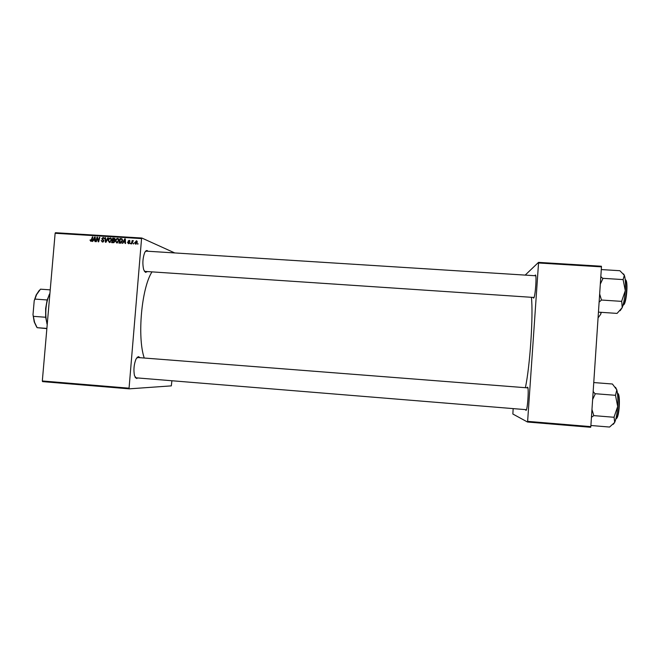 <?xml version="1.0" encoding="UTF-8"?>
<svg xmlns="http://www.w3.org/2000/svg" width="660" height="660" viewBox="0 0 660 660"><rect width="100%" height="100%" fill="white"/><g stroke="black" fill="none" stroke-linecap="round" stroke-linejoin="round"><path stroke-width="0.99" d="M527.027 387.824L527.513 387.181C529.171 386.875 527.472 411.634 525.913 410.33L525.574 409.621M534.905 275.723L535.243 275.129C537.025 273.001 535.334 297.553 533.659 298.089L533.181 297.412M146.932 271.837L145.464 272.349L143.707 269.775C142.362 264.049 142.659 258.415 144.598 252.887C145.447 251.039 146.338 250.28 147.271 250.627L148.03 251.254M146.602 251.221L145.464 251.394M144.408 271.367L534.031 297.47M137.717 377.957L136.62 378.51L134.524 375.812C133.394 370.054 133.906 364.444 136.059 358.957L138.443 356.623L139.59 357.357M527.876 387.89L136.999 357.464M135.176 377.438L136.051 377.817M130.474 243.796L130.168 243.119L130.639 243.152L130.474 243.796M133.584 243.986L133.27 243.317L133.741 243.342L133.584 243.986M116.779 243.004L115.434 240.941L116.21 238.961L117.835 238.392L118.932 240.479L116.779 243.004M122.818 243.317L122.314 243.284L124.756 238.854L125.317 238.895L125.54 243.49L125.078 243.458L125.029 242.203L123.461 242.113L122.818 243.317M113.38 242.732L111.614 242.624L112.744 238.12L114.477 238.301L114.997 239.365L114.295 240.438L114.766 241.395L113.38 242.732M105.98 242.269L105.394 242.236L105.105 237.649L105.567 237.674L105.814 241.609L107.786 237.814L108.281 237.839L105.98 242.269M90.032 240.331L90.569 239.885L90.923 240.859L92.392 236.866L92.854 236.89L92.029 240.182L90.849 241.387L90.511 240.504M96.327 241.667L95.873 241.642L97.003 237.146L97.482 237.179L98.414 241.106L99.346 237.295L99.808 237.32L98.686 241.816L98.2 241.783L97.267 237.856L96.327 241.667M171.897 380.746L171.319 385.877L129.22 388.839L42.545 381.612L42.322 380.968L129.063 388.187L141.562 238.582L55.135 233.269L55.448 232.716L141.817 238.021L141.562 238.582M42.322 380.968L55.135 233.269M92.722 241.445L92.227 241.411L94.644 236.998L95.205 237.039L95.419 241.609L94.957 241.585L94.916 240.339L93.365 240.24L92.722 241.445M102.407 242.104L101.178 240.487L102.259 241.543L103.438 240.875L101.797 238.598L103.125 237.468L104.296 238.862L103.067 237.996L102.259 238.598L103.9 240.859L102.407 242.104L102.127 241.511M109.461 242.542L108.116 240.487L108.892 238.507L110.509 237.938L111.606 240.025L109.461 242.542M127.462 242.542L128.386 243.301L129.17 242.847L127.982 241.197L129.286 240.347L129.987 241.387L128.964 240.727L128.469 241.42L129.632 242.839L128.461 243.73L127.933 242.732M120.244 243.16L118.94 243.078L120.07 238.565L121.729 238.73L122.545 240.595L120.962 243.095L120.244 243.16M135.646 244.175L134.665 242.789L136.496 240.793L137.255 242.212L135.646 244.175M131.81 243.878L131.34 243.853L132.165 240.562L132.627 240.595L132.454 241.271L133.328 240.587L131.81 243.878M137.841 244.258L137.527 243.581L138.006 243.606L137.841 244.258M174.76 252.945L141.817 238.021M590.824 426.624L590.65 427.284L527.497 422.02L527.62 421.361L590.824 426.624L601.466 266.854L538.535 262.985L538.502 262.375L601.375 266.236L601.466 266.854M527.62 421.361L538.535 262.985M525.195 275.104L538.502 262.375M527.497 422.02L512.853 414.018L513.166 408.614M525.368 387.692C530.005 366.539 533.412 315.208 531.407 297.297M144.136 357.712C137.173 336.765 141.562 288.346 151.808 272.159M129.063 388.187L129.22 388.839M97.531 237.352L97.003 237.146M99.115 240.091L98.678 239.926M99.775 237.46L99.346 237.295M98.043 239.324L97.515 239.118M97.705 238.029L97.267 237.856M95.213 237.221L94.644 236.998M95.362 240.504L94.916 240.339M95.23 237.674L94.817 237.509L93.654 239.72L95.345 240.133M95.337 239.968L94.817 237.509M93.654 239.72L94.9 239.803M90.527 240.075L90.115 239.918M92.812 237.031L92.392 236.866M91.113 241.37L90.989 240.9M101.624 240.652L101.178 240.487M102.762 241.684L103.257 241.915M103.298 241.89L102.481 241.576M103.867 241.04L103.438 240.875M103.9 240.685L103.356 240.463M103.892 240.487L102.226 239.621M103.15 239.984L102.729 239.266M102.267 238.78L101.797 238.598M103.24 238.021L103.975 237.831M103.933 237.79L103.125 237.468M104.272 238.417L103.471 238.111M105.575 237.839L105.105 237.649M106.235 241.774L105.814 241.609M108.207 237.979L107.786 237.814M109.543 242.55L109.148 241.898M108.562 240.661L108.116 240.487M109.403 238.714L108.892 238.507M110.327 238.45L111.094 238.268M111.053 238.227L110.253 237.905M111.499 238.92L110.591 238.549M109.222 238.879L108.57 240.537L109.535 242.014L111.152 239.943L110.368 238.458L109.222 238.879M111.589 240.124L111.152 239.943M110.335 242.327L109.535 242.014M113.586 238.705L112.744 238.12M113.636 238.483L114.799 238.557M114.749 241.527L112.588 240.603L112.208 242.121L114.106 242.542M114.972 239.539L113.075 238.672L112.72 240.075L114.37 240.487M114.683 240.166L114.535 239.357M112.72 240.075L114.23 239.976M114.213 242.459L113.52 242.179L114.304 241.354M112.208 242.121L113.52 242.179M127.924 242.665L127.462 242.476M129.055 243.573L128.386 243.301M129.162 243.581L128.518 243.317M129.599 243.028L129.17 242.847M129.632 242.773L129.096 242.55M129.624 242.624L128.832 241.75M128.461 241.395L127.982 241.197M129.979 241.114L129.269 240.817L129.797 240.669M129.756 240.628L129.022 240.314M128.535 243.73L128.329 243.284M125.326 239.101L124.756 238.854M125.482 242.393L125.029 242.203M125.35 239.547L124.93 239.365L123.758 241.593L125.466 242.005M125.458 241.857L124.93 239.365M123.758 241.593L125.012 241.667M120.887 239.151L120.07 238.565M120.945 238.936L122.149 239.011M122.537 240.727L121.638 239.275L122.446 239.621M121.638 239.275L120.4 239.126L119.534 242.583L121.25 242.979M121.003 242.971L120.128 242.616L122.092 240.537M119.534 242.583L120.128 242.616M116.845 243.004L116.44 242.344M115.888 241.123L115.434 240.941M116.713 239.167L116.21 238.961M117.629 238.903L118.42 238.722M118.387 238.697L117.579 238.359M118.833 239.39L117.925 239.011M116.539 239.333L115.888 240.991L116.861 242.476L118.47 240.397L117.694 238.912L116.539 239.333M118.915 240.578L118.47 240.397M117.653 242.789L116.861 242.476M135.77 244.175L135.539 243.738M135.118 242.979L134.665 242.789M137.222 241.568L136.488 241.255L137.008 241.123M136.925 241.032L136.298 240.76M136.249 241.172L135.127 242.764L135.589 243.746L136.801 242.187L136.249 241.172M137.239 242.377L136.801 242.187M136.298 244.018L135.688 243.763M133.708 243.499L133.27 243.317M132.586 240.751L132.165 240.562M130.597 243.301L130.168 243.119M137.965 243.763L137.527 243.581M600.988 312.312L600.683 314.317L598.067 317.873M600.683 314.317L601.285 312.328M593.761 382.561L612.414 384.004L616.811 389.821L615.491 387.272M592.63 399.498L595.229 393.979L593.159 391.52M595.246 393.715L615.499 395.307L617.686 406.519L614.072 417.013L614.666 422.441L609.576 427.045L590.898 425.494M613.313 424.289L614.666 422.441C616.151 419.017 617.158 413.704 617.686 406.519C618.098 399.308 617.809 393.739 616.811 389.821L615.499 395.307M591.442 417.285L593.794 415.618L614.056 417.277M593.794 415.618L591.962 409.472M601.285 269.569L619.88 270.715L624.343 275.286L623.552 273.925M600.319 284.089L602.91 278.578L600.814 276.598M602.927 278.322L623.114 279.592L625.292 290.664L621.695 301.108L622.215 307.634L617.067 313.401L598.447 312.139M620.136 310.712L622.215 307.634C623.741 303.484 624.764 297.825 625.292 290.664C625.705 283.552 625.383 278.421 624.343 275.286L623.114 279.592M599.115 302.148L601.483 300.036L621.679 301.373M601.483 300.036L599.659 293.98M47.206 324.687L45.664 317.254L45.647 308.484L47.165 299.962L49.937 293.205M49.896 293.626L49.343 294.731C47.594 298.567 46.472 303.146 45.977 308.484C45.507 314.391 45.919 319.58 47.215 324.06L47.248 324.175M47.165 299.962L34.947 299.087L34.221 300.679L36.176 294.971L39.328 290.268M36.655 327.03L34.221 321.915L33 314.671L34.221 300.679M33 314.671L34.576 322.352L37.133 327.682L46.86 328.614M45.664 317.254L33.437 316.346M50.226 289.864L40.483 289.179L36.589 294.591L34.947 299.087M46.885 328.416L37.133 327.682M95.287 238.821L94.842 238.648M92.02 240.207L91.591 240.042M103.669 240.347L102.754 239.984M106.697 240.875L106.26 240.702M114.766 238.557L113.867 238.186M114.361 240.487L113.47 240.124M113.965 242.534L113.066 242.179M129.533 242.566L128.683 242.212M125.4 240.702L124.946 240.512M122.042 239.002L121.168 238.639M615.854 418.968C618.964 418.069 620.4 394.334 617.43 392.964M617.801 393.401C620.705 394.663 619.311 417.788 616.275 418.597M622.982 305.324C626.101 304.466 628.138 280.739 625.193 279.46M625.573 279.889C628.435 281.111 626.456 304.136 623.428 304.953M137.263 357.175L137.767 357.217L137.263 357.175M535.557 275.764L535.111 275.286M533.833 297.454L533.321 297.875M527.67 387.874L527.224 387.395M526.226 409.678L525.723 410.091M102.259 241.543L103.183 241.907M109.37 241.989L110.278 242.352M114.329 238.821L114.997 239.093M114.106 240.801L114.749 241.065M116.696 242.443L117.579 242.806M135.589 243.746L136.265 244.035M526.433 409.695L135.382 377.767M145.712 251.105L535.755 275.773M48.922 295.119L49.343 294.731M46.852 323.614L47.215 324.06M36.176 294.971L36.589 294.591M34.221 321.915L34.576 322.352"/></g></svg>
